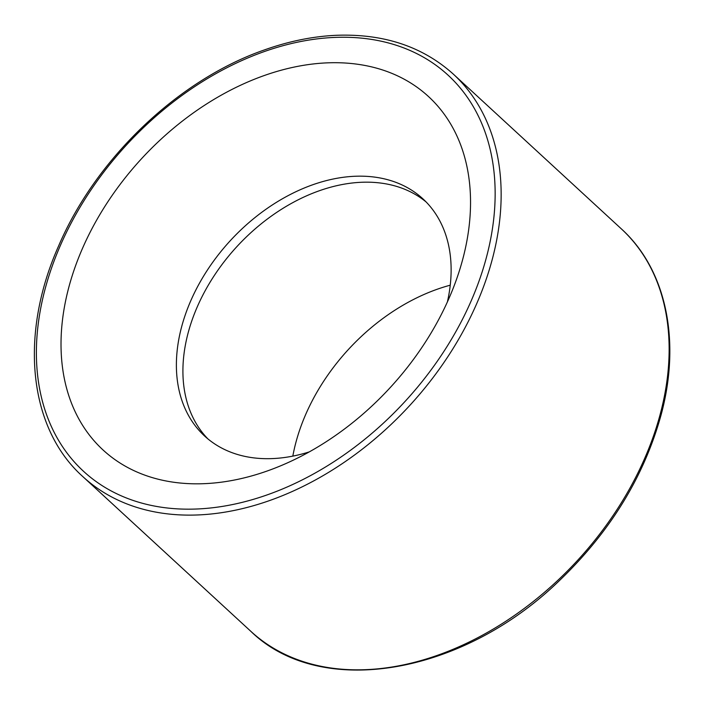 <?xml version="1.0" encoding="UTF-8"?>
<svg xmlns="http://www.w3.org/2000/svg" width="705" height="705" viewBox="0 0 705 705"><rect width="100%" height="100%" fill="white"/><g stroke="black" fill="none" stroke-linecap="round" stroke-linejoin="round"><path stroke-width="1.06" d="M356.721 64.137A240.229 168.971 132.6 0 1 456.77 278.616A240.229 168.971 132.6 0 1 286.812 463.15A240.229 168.971 132.6 0 1 64.27 307.865A240.229 168.971 132.6 0 1 356.721 64.137M292.831 456.117A173.659 122.141 132.6 0 1 450.248 285.19M207.904 438.898A161.181 113.364 132.6 0 1 215.986 272.994A161.181 113.364 132.6 0 1 381.282 183.133A161.181 113.364 132.6 0 1 426.12 201.965M309.248 451.905A161.181 113.364 132.6 0 1 204.556 435.981A161.181 113.364 132.6 0 1 207.728 269.574A161.181 113.364 132.6 0 1 374.752 177.122A161.181 113.364 132.6 0 1 422.938 198.863A161.181 113.364 132.6 0 1 447.402 301.899M621.343 228.869A273.514 192.377 132.6 0 1 577.554 560.387A273.514 192.377 132.6 0 1 250.751 631.248C320.704 699.554 463.414 674.888 560.669 579.387C610.592 531.068 644.026 476.386 660.973 415.342C681.224 341.008 666.322 269.574 621.343 228.869L453.359 74.157C422.912 46.75 384.296 33.778 337.501 35.25C313.619 36.193 289.209 41.102 264.269 49.976C178.453 79.727 95.774 158.625 58.489 246.239C19.097 334.769 28.491 427.961 82.767 476.536A273.514 192.377 -47.4 0 0 409.57 405.675A273.514 192.377 -47.4 0 0 453.359 74.157M60.207 245.878A269.178 189.328 132.6 0 1 456.822 84.027A269.178 189.328 132.6 0 1 280.352 489.869A269.178 189.328 132.6 0 1 60.207 245.878M82.767 476.536L250.751 631.248"/></g></svg>
